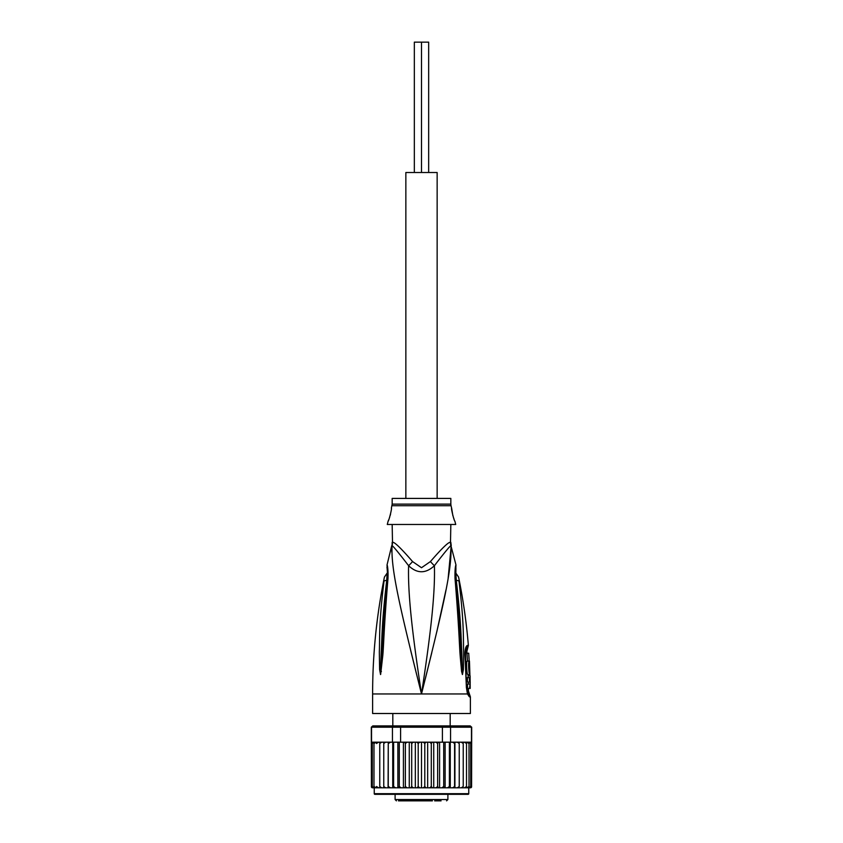 <?xml version="1.0" encoding="UTF-8"?>
<svg xmlns="http://www.w3.org/2000/svg" width="843" height="843" viewBox="0 0 843 843"><rect width="100%" height="100%" fill="white"/><g stroke="black" fill="none" stroke-linecap="round" stroke-linejoin="round"><path stroke-width="1.26" d="M428.666 172.509L428.666 42.15L421.5 42.15L421.5 172.509L421.5 42.15L414.334 42.15L414.334 172.509M437.148 498.413L437.148 172.509L405.852 172.509L405.852 498.413M416.126 800.85L426.874 800.85M404.208 800.85L408.37 800.85M398.433 800.85L432.417 800.85M441.079 800.85L434.63 800.85M411.837 800.85L410.615 800.85M412.996 800.85L412.132 800.85M415.588 800.85L414.039 800.85M460.605 794.327L468.107 794.327A0.653 0.653 0 0 0 468.761 793.685L468.761 787.815L454.914 787.815L457.349 787.815L459.235 786.519L459.235 743.494L457.349 742.188L454.735 742.188L469.793 742.188L457.349 742.188M388.086 742.188L376.484 742.188L388.265 742.188L388.086 787.815L374.239 787.815L374.239 793.685A0.653 0.653 0 0 0 374.893 794.327L468.107 794.327M470.194 725.897L471.69 727.193L470.194 725.897L449.572 725.897L450.562 727.193L442.406 727.193L442.122 725.897L400.878 725.897L400.594 727.193L371.31 727.193L371.415 787.025A1.307 1.307 -90 0 0 372.617 787.815L379.771 787.815L379.771 742.188L379.771 787.815L383.765 787.815L383.765 742.188L383.765 787.815L388.265 787.815L388.265 742.188L392.438 742.188L392.438 727.193L393.428 725.897L372.806 725.897L371.531 727.193L371.531 742.188L376.189 742.188L373.976 743.494L373.976 742.23L373.976 787.773L373.976 743.494M374.239 787.815L371.415 787.025M457.349 787.815L470.383 787.815A1.307 1.307 -90 0 0 471.585 787.025L470.721 787.562L471.585 786.508L471.69 727.193M471.585 787.025L468.761 787.815M469.793 742.188L471.469 742.188L471.469 727.193L450.562 727.193L450.562 742.188L452.47 742.188M372.806 725.897L371.31 727.193M400.878 725.897L393.428 725.897M438.592 742.188L442.406 742.188L442.406 727.193L400.594 727.193L400.594 742.188L404.408 742.188M449.572 725.897L442.122 725.897M392.438 742.188L400.594 742.188M407.064 742.188L435.936 742.188L419.645 742.188L418.212 743.494L416.958 742.188L413.291 742.188L411.711 743.494L410.646 742.188L407.064 742.188L405.367 743.494L404.514 742.188L407.064 742.188M442.406 742.188L450.562 742.188M390.53 742.188L388.412 743.494M413.291 742.188L410.646 742.188M419.645 742.188L416.958 742.188M426.042 742.188L424.788 743.494L423.355 742.188M432.354 742.188L431.289 743.494L429.709 742.188M438.486 742.188L435.936 742.188L437.633 743.494L438.486 742.188M454.735 742.188L452.712 742.188L454.588 743.494L454.735 742.188M465.41 742.335L466.263 742.862M464.419 787.815L466.516 786.508L466.516 743.494L464.419 742.188M459.235 786.508L459.235 743.494M461.29 787.815L463.228 786.508L463.228 742.188L463.228 743.494L461.29 742.188M466.516 743.494L466.516 786.508M470.963 742.546L470.721 743.494L469.024 742.23L469.024 743.494L466.811 742.188M466.811 787.815L469.024 786.508L469.024 787.773L470.721 786.508L470.721 743.494M469.024 742.23L469.024 787.773M469.024 786.508L469.024 743.494M470.721 786.508L470.721 742.43M371.415 786.508L372.279 787.562L372.279 742.43L372.279 787.562M372.279 786.508L373.976 787.773M373.976 742.23L372.279 743.494M378.581 742.188L376.484 743.494L376.189 742.188M381.71 742.188L379.771 743.494M385.651 742.188L383.765 743.494M388.265 787.815L393.228 787.815L393.618 786.508L393.618 742.188M388.412 786.508L390.288 787.815M392.733 742.188L392.733 787.815L388.086 787.815M392.733 787.815L398.676 787.815L399.297 786.508L399.297 742.188M393.618 786.508L395.472 787.815L397.875 787.815L397.875 742.188M397.875 787.815L404.514 787.815L405.367 786.508L405.367 743.494M399.297 786.508L401.099 787.815L403.418 787.815L403.418 742.188M403.418 787.815L410.646 787.815L411.711 786.508L411.711 743.494M405.367 786.508L407.064 787.815L409.266 787.815L409.266 742.188M410.646 787.815L416.958 787.815L418.212 786.508L418.212 743.494M411.711 786.508L413.291 787.815M415.336 742.188L415.336 787.815M416.958 787.815L421.5 787.815L421.5 742.188M418.212 786.508L419.645 787.815M421.5 787.815L423.355 787.815L424.788 786.508L424.788 743.494M423.355 787.815L429.709 787.815L431.289 786.508L432.354 787.815L435.936 787.815L437.633 786.508L438.486 787.815L441.901 787.815L443.703 786.508L444.324 787.815L447.528 787.815L449.382 786.508L449.772 787.815L452.712 787.815L454.588 786.508L454.914 787.815L433.734 787.815L433.734 742.188M424.788 786.508L426.042 787.815M427.664 742.188L427.664 787.815M431.289 786.508L431.289 743.494M429.709 787.815L432.354 787.815M439.582 742.188L439.582 787.815M437.633 786.508L437.633 743.494M445.125 742.188L445.125 787.815M443.703 786.508L443.703 742.188M450.267 742.188L450.267 787.815M449.382 786.508L449.382 742.188M454.914 742.188L454.914 787.815M454.588 786.508L454.588 743.494M463.228 786.508L463.228 743.494M373.976 786.508L376.189 787.815M376.484 742.188L376.484 743.494M376.484 786.508L378.581 787.815M379.771 786.508L381.71 787.815M383.765 786.508L385.651 787.815M421.5 794.327L374.893 794.327M381.742 794.327L382.395 794.327M392.164 524.483L392.501 542.344A13.035 12.887 90 0 1 392.079 545.653C393.133 546.085 398.644 552.766 408.602 565.706C417.137 573.756 425.736 573.756 434.398 565.706C444.324 552.797 449.835 546.116 450.921 545.653A13.035 12.887 90 0 1 450.499 542.344L450.836 524.483M450.636 544.209A13.035 12.887 -90 0 1 450.499 542.344C448.866 541.596 442.175 548.003 430.425 561.564L430.394 561.607M392.501 542.344C394.092 541.564 400.783 547.971 412.575 561.564L421.5 567.729L430.425 561.564A13.035 2.94 46.3 0 0 434.398 565.706C435.136 591.185 431.795 626.634 421.5 693.958C443.808 604.621 452.133 568.962 450.921 545.653L455.958 564.873L455.768 569.731M392.164 504.125L392.164 498.413L450.836 498.413L450.836 504.125L392.164 504.125L391.352 508.192C392.258 507.665 388.676 521.659 388.096 521.227L388.771 519.646M389.234 518.445L389.719 517.054M390.193 515.495L390.594 513.903M388.096 521.227L387.285 524.483L455.715 524.483L454.904 521.227C454.04 521.006 450.72 507.054 451.648 508.192L452.86 515.653M453.323 517.17L454.071 519.225M469.909 674.727L467.949 674.727C466.706 675.159 466.031 660.627 467.328 661.038L469.298 661.038C468.055 660.649 468.719 675.095 469.909 674.727L469.456 661.038M467.001 653.22L468.708 653.22L469.203 661.038M469.604 668.857L469.625 669.574M470.099 675.707L470.12 677.656L469.351 677.656L469.467 682.092L470.225 682.092L469.562 688.415L470.204 688.415L470.099 675.707L468.107 675.707L468.16 677.656M469.467 682.092L467.475 682.092L467.37 677.656L469.351 677.656M468.265 682.092L468.181 684.042M469.562 688.415L467.57 688.415L467.507 684.042L469.498 684.042M392.164 542.344L392.079 545.653C390.867 568.93 399.192 604.631 421.5 693.958C411.215 626.665 407.864 591.175 408.602 565.706A13.035 2.94 133.7 0 0 412.575 561.564L412.596 561.607M386.716 580.416C387.232 573.777 387.38 568.235 386.716 580.416C381.489 624.589 382.1 639.5 381.194 651.639L380.551 669.289A6.523 1.117 -3 0 0 379.613 669.553L379.318 651.892C379.908 639.805 378.591 624.895 384.029 581.154A6.523 1.76 8.9 0 1 386.716 580.416L387.495 579.889M387.085 567.897L386.948 567.223C387.032 566.844 387.875 575.537 387.222 579.394L387.222 579.394A6.523 1.454 -173.7 0 1 387.97 578.825C388.212 572.186 387.917 567.56 387.063 564.958C387.748 566.075 388.054 570.7 387.97 578.825L387.78 580.816C383.913 628.204 383.818 643.557 382.838 655.169L380.636 674.484A6.523 4.521 -139.5 0 1 380.551 674.2L380.541 674.252A6.523 5.385 -109.1 0 0 380.551 674.548L379.613 669.553M387.78 580.816A6.523 1.433 -173.9 0 0 387 581.385L383.491 624.726L380.836 671.228A6.523 0.822 -172.4 0 0 381.415 671.45M465.589 651.755L466.874 651.449L468.371 645.432C466.453 622.44 463.186 599.647 458.571 577.044L455.568 572.682M467.486 690.975A3.256 3.193 -90 0 0 468.128 692.925L469.077 692.925L468.423 690.975L467.254 690.807M455.505 579.889L456.284 580.416C455.768 573.725 455.631 568.193 456.284 580.416A6.523 1.749 171.1 0 1 458.971 581.154C458.413 575.822 458.413 575.822 458.971 581.154C464.546 626.412 463.06 640.374 463.682 652.082L463.387 669.553L462.449 674.548L461.585 671.45A6.523 0.822 -7.6 0 0 462.175 671.228L459.509 624.726L455.778 579.394L455.915 567.897M456.284 580.416C461.648 626.117 460.9 640.069 461.816 651.829L462.449 674.2A6.523 4.521 -40.5 0 1 462.364 674.484M463.387 669.553A6.523 1.117 -177 0 0 462.449 669.289L462.459 674.252A6.523 5.385 -70.9 0 1 462.449 674.548M465.989 649.774L467.38 649.458M469.403 696.845L467.454 693.958L372.617 693.958L372.617 713.505L470.383 713.505L470.383 696.845L469.403 696.845A6.523 6.386 -90.1 0 0 468.128 692.925L467.802 692.704M384.029 581.154C384.587 575.843 384.587 575.843 384.029 581.154M416.811 675.254L410.689 650.511M391.805 552.123L391.911 547.486M461.585 671.45L460.289 657.129C459.287 645.77 459.309 631.46 455.22 580.816L455.03 578.825C454.82 571.891 455.125 567.244 455.947 564.884C455.199 566.475 454.893 571.122 455.03 578.825A6.523 1.454 -6.3 0 1 455.778 579.394M455.22 580.816A6.523 1.433 -6.1 0 1 456 581.385M460.373 591.923L459.983 588.604M467.717 692.598L467.559 692.04A6.523 4.099 -17.1 0 1 467.454 693.958L466.379 687.393L464.988 654.958C464.967 649.363 465.757 646.181 467.349 645.432A6.523 6.375 90 0 1 466.379 649.458A3.256 3.193 90 0 0 465.894 651.449M451.068 547.212L448.16 578.14M445.968 589.963L436.769 631.976M431.795 652.63L425.378 678.51M447.896 794.327L447.896 799.543L395.104 799.543L396.41 800.85M374.239 793.685L468.761 793.685M450.826 542.344L451.258 545.653M450.836 504.125L451.026 505.705L391.974 505.705M467.349 645.432L468.371 645.432M464.988 654.958L465.547 654.916L465.937 649.858M466.379 687.393L465.547 654.916M392.817 713.505L392.817 725.897M450.183 713.505L450.183 725.897M395.104 794.327L395.104 799.543M447.896 799.543L446.59 800.85M451.026 505.705L451.648 508.192M372.617 693.958C372.627 654.59 376.558 615.622 384.429 577.044L387.432 572.682M466.874 651.449L467.496 661.038M468.423 690.975L468.402 688.415M468.139 675.707L468.107 674.727M387.222 579.394L387 581.385M387.232 569.731L387.042 564.873L391.742 545.653M467.559 692.04L466.906 687.403M469.077 692.925L470.383 696.845"/></g></svg>
